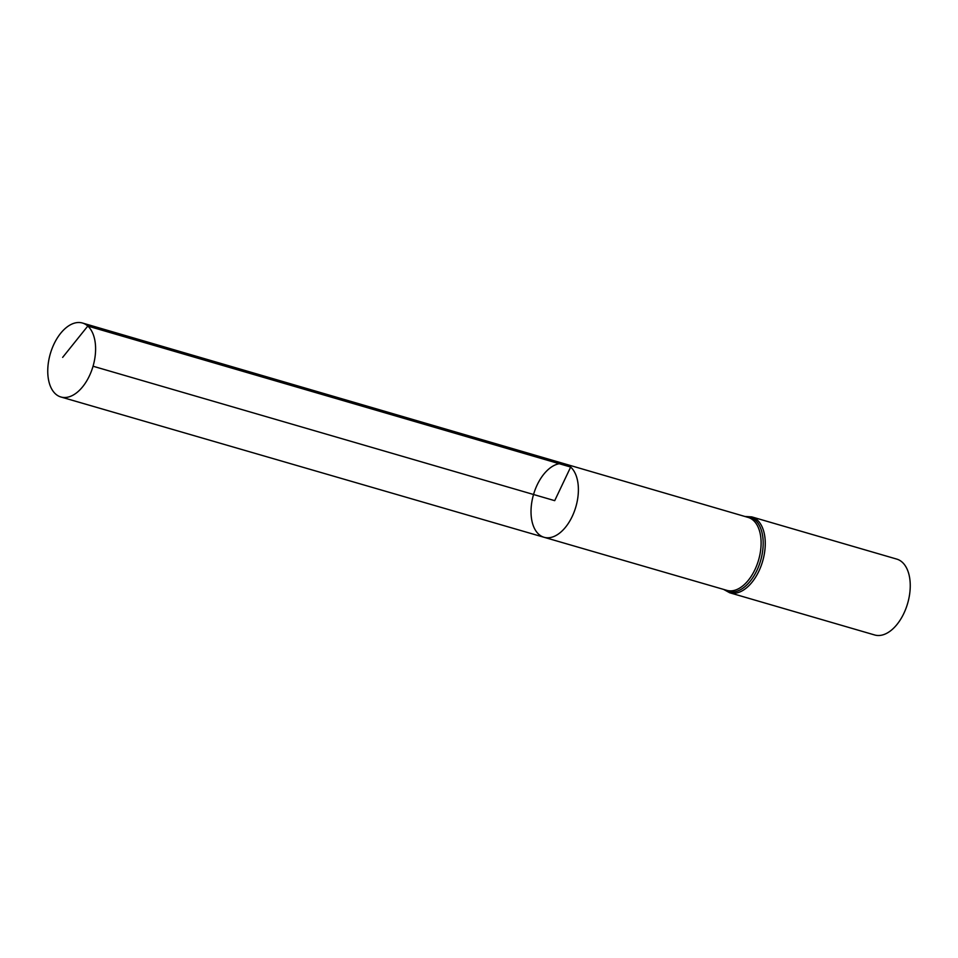 <?xml version="1.0" encoding="UTF-8"?>
<svg xmlns="http://www.w3.org/2000/svg" width="958" height="958" viewBox="0 0 958 958"><rect width="100%" height="100%" fill="white"/><g stroke="black" fill="none" stroke-linecap="round" stroke-linejoin="round"><path stroke-width="1.44" d="M565.376 464.043L748.138 517.416A37.997 21.95 -73.8 0 1 753.407 520.398A37.997 21.95 -73.8 0 1 756.952 564.909A37.997 21.95 -73.8 0 1 726.894 590.367L544.06 537.282A38.14 22.034 -73.8 0 0 574.225 511.728A38.14 22.034 -73.8 0 0 570.669 467.049A38.14 22.034 -73.8 0 0 565.376 464.043A38.14 22.034 -73.8 0 0 533.546 494.496A38.14 22.034 -73.8 0 0 544.06 537.282A38.14 22.034 -73.8 0 0 574.225 511.728A38.14 22.034 -73.8 0 0 570.669 467.049A38.14 22.034 -73.8 0 0 565.376 464.043L82.46 323.026A38.524 22.262 -73.8 0 0 51.971 348.808A38.524 22.262 -73.8 0 0 55.552 393.966A38.524 22.262 -73.8 0 0 60.917 396.995A38.524 22.262 -73.8 0 0 91.393 371.189A38.524 22.262 -73.8 0 0 87.801 326.055A38.524 22.262 -73.8 0 0 82.46 323.026M751.779 516.889A39.517 22.836 -73.8 0 1 757.263 520.002A39.517 22.836 -73.8 0 1 760.951 566.298A39.517 22.836 -73.8 0 1 729.685 592.763L874.666 634.974A39.517 22.836 -73.8 0 0 905.933 608.51A39.517 22.836 -73.8 0 0 902.244 562.214A39.517 22.836 -73.8 0 0 896.76 559.101L751.779 516.889L744.893 516.458M93.058 366.231L554.706 500.663L570.669 467.049L87.801 326.055L62.653 357.382M724.272 589.601A38.751 22.393 -73.8 0 0 757.503 569.112A38.751 22.393 -73.8 0 0 755.335 520.206A38.751 22.393 -73.8 0 0 745.516 516.637M729.685 592.763L723.649 589.421M544.06 537.282L60.917 396.995"/></g></svg>
